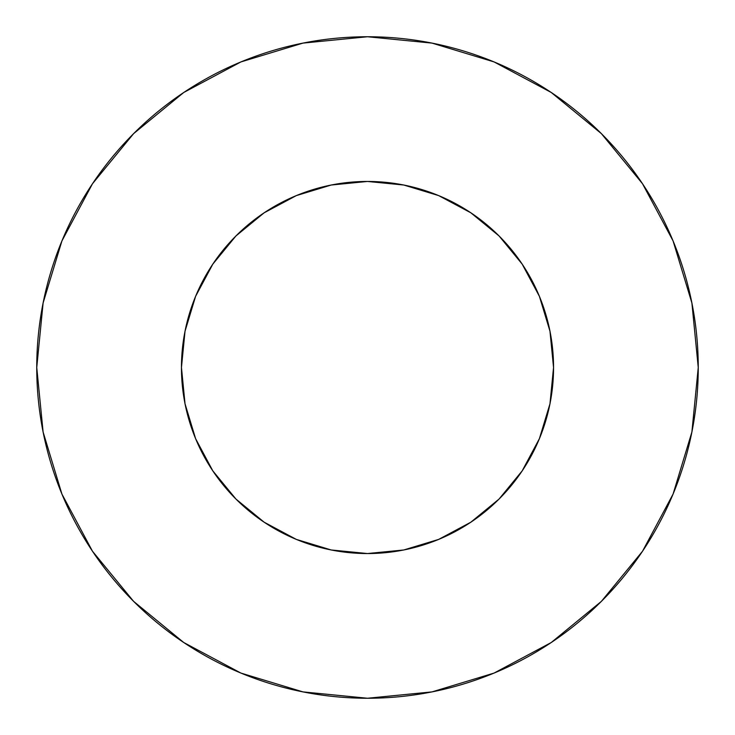 <?xml version="1.0" encoding="UTF-8"?>
<svg xmlns="http://www.w3.org/2000/svg" width="735" height="735" viewBox="0 0 735 735"><rect width="100%" height="100%" fill="white"/><g stroke="black" fill="none" stroke-linecap="round" stroke-linejoin="round"><path stroke-width="1.1" d="M181.453 367.5A186.047 186.047 0 0 1 367.5 181.453A186.047 186.047 0 0 1 553.547 367.5A186.047 186.047 0 0 1 367.5 553.547A186.047 186.047 0 0 1 181.453 367.5L185.027 403.8L195.611 438.694L212.81 470.859L235.944 499.056L264.141 522.19L296.306 539.389L331.2 549.973L367.5 553.547L403.8 549.973L438.694 539.389L470.859 522.19L499.056 499.056L522.19 470.859L539.389 438.694L549.973 403.8L553.547 367.5L549.973 331.2L539.389 296.306L522.19 264.141L499.056 235.944L470.859 212.81L438.694 195.611L403.8 185.027L367.5 181.453L331.2 185.027L296.306 195.611L264.141 212.81L235.944 235.944L212.81 264.141L195.611 296.306L185.027 331.2L181.453 367.5M36.75 367.5A330.75 330.75 0 0 1 367.5 36.75A330.75 330.75 0 0 1 698.25 367.5A330.75 330.75 0 0 1 367.5 698.25A330.75 330.75 0 0 1 36.75 367.5L43.108 432.024L61.924 494.076L92.491 551.259L133.623 601.377L183.741 642.509L240.924 673.076L302.976 691.892L367.5 698.25L432.024 691.892L494.076 673.076L551.259 642.509L601.377 601.377L642.509 551.259L673.076 494.076L691.892 432.024L698.25 367.5L691.892 302.976L673.076 240.924L642.509 183.741L601.377 133.623L551.259 92.491L494.076 61.924L432.024 43.108L367.5 36.75L302.976 43.108L240.924 61.924L183.741 92.491L133.623 133.623L92.491 183.741L61.924 240.924L43.108 302.976L36.75 367.5M642.509 183.741L601.377 133.623L551.342 92.555M183.741 92.491L133.623 133.623L92.555 183.658M92.491 551.259L133.623 601.377L183.658 642.445M551.259 642.509L601.377 601.377L642.445 551.342"/></g></svg>
